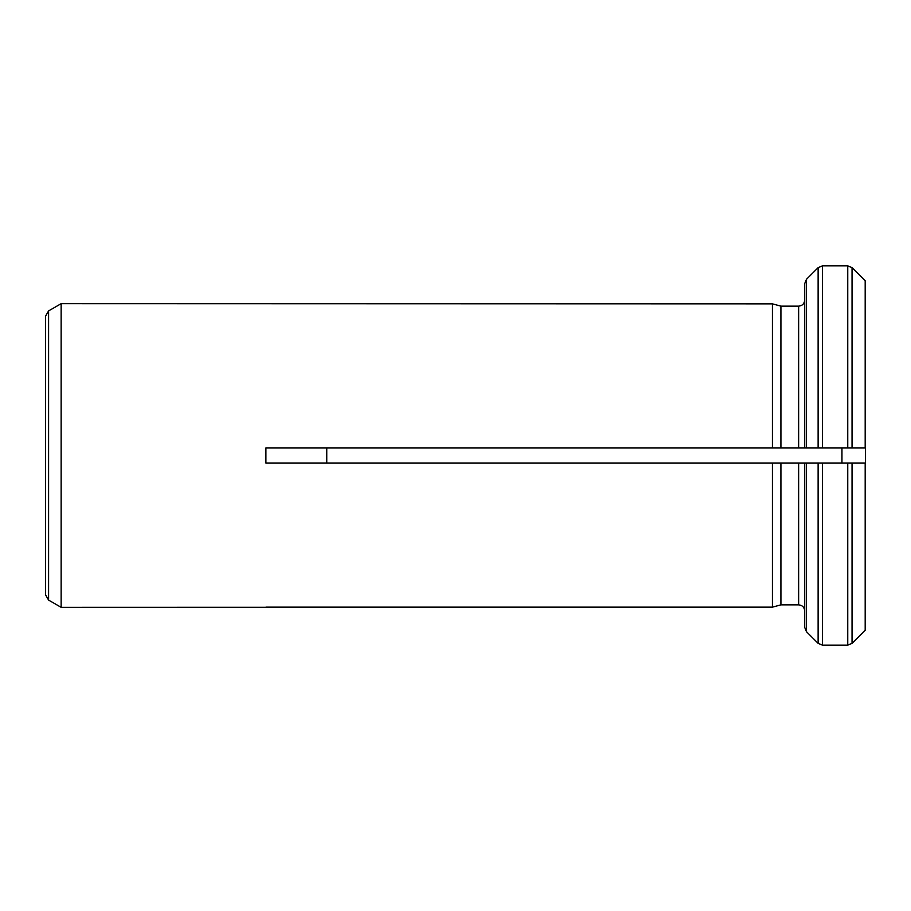 <?xml version="1.0" encoding="UTF-8"?>
<svg xmlns="http://www.w3.org/2000/svg" width="911" height="911" viewBox="0 0 911 911"><rect width="100%" height="100%" fill="white"/><g stroke="black" fill="none" stroke-linecap="round" stroke-linejoin="round"><path stroke-width="1.37" d="M852.047 447.905L852.047 267.64L865.188 280.793L852.047 267.64L847.754 265.864L822.417 265.864L822.417 447.905L804.72 447.905L804.72 283.572L806.497 279.278L818.124 267.64L822.417 265.864L847.754 265.864L847.754 447.905L865.45 447.905L265.898 447.905L265.898 463.095L780.921 463.095L772.426 463.095L772.426 607.147L780.921 604.858L798.64 604.858C802.329 605.223 804.356 607.25 804.72 610.939L804.72 627.428L806.497 631.722L818.124 643.36L822.417 645.136L822.417 463.095L804.72 463.095L865.45 463.095L865.45 629.922M841.946 447.905L841.946 463.095M326.753 463.095L326.753 447.905M852.047 463.095L852.047 643.36L865.188 630.207L852.047 643.36L847.754 645.136L822.417 645.136M798.64 447.905L798.64 306.142L780.921 306.142L772.426 303.853L772.426 447.905L780.921 447.905L780.921 306.142L772.426 303.853L61.139 303.67L61.139 607.33L772.426 607.147L780.921 604.858L780.921 463.095L804.72 463.095L804.72 627.428L806.497 631.722L818.124 643.36L818.124 463.095M798.64 306.142C802.329 305.777 804.345 303.75 804.72 300.061M865.45 281.078L865.45 463.095L847.754 463.095L847.754 645.136M48.59 310.913L48.59 600.087L45.55 594.826L45.55 316.174L48.59 310.913L61.139 303.67M804.72 283.572L806.497 279.278L818.124 267.64L818.124 447.905M772.426 607.147L265.898 607.147M804.72 610.939L804.72 627.428M865.188 463.095L865.188 630.207M798.64 604.858L798.64 463.095M806.497 631.722L806.497 463.095M806.497 447.905L806.497 279.278M865.188 280.793L865.188 447.905M48.59 600.087L61.139 607.33"/></g></svg>
